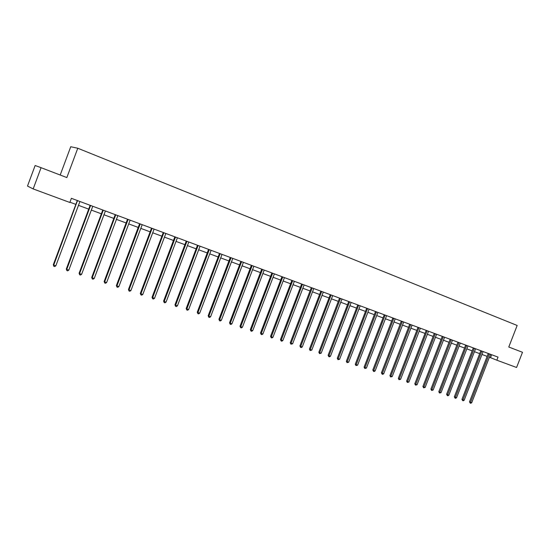 <?xml version="1.0" encoding="UTF-8"?>
<svg xmlns="http://www.w3.org/2000/svg" width="550" height="550" viewBox="0 0 550 550"><rect width="100%" height="100%" fill="white"/><g stroke="black" fill="none" stroke-linecap="round" stroke-linejoin="round"><path stroke-width="0.82" d="M60.198 175.024L70.744 146.726L77.777 148.246L517.165 325.462L508.777 347.022L522.5 352.282L516.581 367.489L496.829 360.195L498.032 357.108L71.383 198.316L69.836 202.469L33.172 188.925L41.071 167.688L66.839 177.567L77.777 148.246M41.071 167.688L35.138 165.509L27.5 186.058L33.172 188.925M489.39 357.211L496.829 360.195M69.939 202.194L75.852 204.38M78.423 205.329L88.708 209.131M91.272 210.079L101.365 213.806M103.922 214.754L113.829 218.419M116.38 219.361L126.115 222.956M128.659 223.891L138.215 227.425M140.752 228.367L150.136 231.832M152.666 232.767L161.886 236.177M164.409 237.105L173.463 240.453M175.979 241.381L184.883 244.674M187.385 245.596L196.13 248.834M198.626 249.755L207.219 252.931M209.708 253.846L218.157 256.974M220.633 257.888L228.938 260.954M231.413 261.869L239.566 264.887M242.034 265.794L250.058 268.757M252.512 269.665L260.397 272.58M262.845 273.488L270.6 276.354M273.041 277.255L280.665 280.074M283.099 280.974L290.593 283.745M293.019 284.639L300.389 287.361M302.809 288.255L310.056 290.936M312.469 291.823L319.598 294.463M321.998 295.35L329.017 297.942M331.409 298.829L338.312 301.379M340.697 302.259L347.483 304.769M349.862 305.649L356.538 308.117M358.909 308.99L365.482 311.417M367.847 312.29L374.309 314.683M376.668 315.549L383.027 317.907M385.371 318.773L391.634 321.083M393.972 321.949L400.139 324.225M402.469 325.091L408.533 327.332M410.857 328.192L416.831 330.399M419.148 331.251L425.026 333.424M427.329 334.276L433.118 336.414M435.414 337.267L441.114 339.371M443.403 340.216L449.013 342.293M451.296 343.138L456.823 345.173M459.099 346.019L464.537 348.026M466.806 348.865L472.161 350.845M474.423 351.684L479.696 353.629M481.951 354.461L487.142 356.379M491.652 354.729L490.524 357.631M489.239 354.111L488.187 353.691L469.487 401.851L470.504 402.353L489.239 354.111L488.785 353.664M471.701 402.744L470.724 403.274L470.25 403.116L470.504 402.353L471.701 402.744L490.552 354.324M470.25 403.116L469.487 401.851M481.786 351.34L480.748 350.921L461.945 399.369L462.956 399.864L481.841 351.079M464.172 400.263L463.189 400.799L462.708 400.641L462.956 399.864L464.172 400.263L483.113 351.567M462.708 400.641L461.945 399.369M474.251 348.535L473.22 348.123L454.321 396.853L455.317 397.354L474.251 348.535L473.804 348.088M456.548 397.753L455.565 398.296L455.077 398.131L455.317 397.354L456.548 397.753L475.599 348.755M455.077 398.131L454.321 396.853M466.627 345.702L465.603 345.29L446.6 394.309L447.597 394.811L466.682 345.441M448.841 395.216L447.851 395.759L447.356 395.594L447.597 394.811L448.841 395.216L467.988 345.923M447.356 395.594L446.6 394.309M458.913 342.829L457.889 342.423L438.79 391.737L439.78 392.232L458.913 342.829L458.473 342.382M441.038 392.652L439.539 393.03L439.78 392.232L441.038 392.652L460.281 343.069M439.539 393.03L438.79 391.737M451.103 339.928L450.086 339.515L430.891 389.139L431.867 389.627L451.103 339.928L450.663 339.481M433.139 390.046L431.633 390.431L431.867 389.627L433.139 390.046L452.499 340.161M431.633 390.431L430.891 389.139M443.197 336.985L442.193 336.579L422.888 386.506L423.864 386.994L443.259 336.717M425.15 387.42L423.638 387.805L423.864 386.994L425.15 387.42L444.599 337.232M423.638 387.805L422.888 386.506M435.201 334.015L434.204 333.609L414.796 383.838L415.759 384.326L435.201 334.015L434.775 333.561M417.065 384.759L415.539 385.144L415.759 384.326L417.065 384.759L436.618 334.262M415.539 385.144L414.796 383.838M427.103 331.004L426.112 330.598L406.601 381.136L407.557 381.624L427.158 330.729M408.877 382.064L407.344 382.449L407.557 381.624L408.877 382.064L428.546 331.244M407.344 382.449L406.601 381.136M418.908 327.951L417.924 327.553L398.31 378.407L399.252 378.895L418.962 327.676M400.592 379.335L399.046 379.727L399.252 378.895L400.592 379.335L420.358 328.212M399.046 379.727L398.31 378.407M410.609 324.864L409.64 324.472L389.916 375.643L390.851 376.124L410.609 324.864L410.197 324.418M392.205 376.571L390.644 376.963L390.851 376.124L392.205 376.571L412.081 325.132M390.644 376.963L389.916 375.643M402.215 321.743L401.246 321.351L381.411 372.845L382.339 373.326L402.215 321.743L401.803 321.289M383.714 373.773L382.69 374.351L382.147 374.172L382.339 373.326L383.714 373.773L403.707 321.998M382.147 374.172L381.411 372.845M393.704 318.581L392.755 318.189L372.811 370.006L373.725 370.487L393.704 318.581L393.298 318.127M375.114 370.947L374.089 371.525L373.533 371.339L373.725 370.487L375.114 370.947L395.223 318.842M373.533 371.339L372.811 370.006M385.096 315.377L384.147 314.992L364.093 367.139L365.001 367.613L385.151 315.095M366.41 368.081L364.815 368.479L365.001 367.613L366.41 368.081L386.629 315.645M364.815 368.479L364.093 367.139M376.372 312.132L375.437 311.747L355.272 364.231L356.166 364.705L376.372 312.132L375.973 311.678M357.589 365.179L355.987 365.578L356.166 364.705L357.589 365.179L377.919 312.414M355.987 365.578L355.272 364.231M367.544 308.846L366.616 308.468L346.335 361.288L347.222 361.763L367.599 308.564M348.666 362.237L347.05 362.643L347.222 361.763L348.666 362.237L369.105 309.134M347.05 362.643L346.335 361.288M358.593 305.518L357.679 305.14L337.288 358.311L338.161 358.779L358.655 305.229M339.618 359.26L337.996 359.666L338.161 358.779L339.618 359.26L360.174 305.814M337.996 359.666L337.288 358.311M349.532 302.149L348.631 301.778L328.116 355.286L328.982 355.761L349.594 301.861M330.461 356.242L329.416 356.847L328.824 356.654L328.982 355.761L330.461 356.242L351.147 302.438M328.824 356.654L328.116 355.286M340.354 298.732L339.46 298.368L318.835 352.234L319.688 352.694L340.354 298.732L339.976 298.279M321.186 353.189L319.536 353.602L319.688 352.694L321.186 353.189L341.99 299.028M319.536 353.602L318.835 352.234M331.059 295.274L330.179 294.91L309.43 349.133L310.269 349.594L331.114 294.979M311.788 350.096L310.131 350.508L310.269 349.594L311.788 350.096L332.709 295.577M310.131 350.508L309.43 349.133M321.633 291.768L320.767 291.411L299.901 345.991L300.726 346.452L321.695 291.472M302.266 346.961L301.207 347.579L300.596 347.373L300.726 346.452L302.266 346.961L323.297 292.091M300.596 347.373L299.901 345.991M312.091 288.221L311.231 287.863L290.242 342.815L291.06 343.276L312.091 288.221L311.726 287.767M292.621 343.784L290.936 344.204L291.06 343.276L292.621 343.784L313.775 288.544M290.936 344.204L290.242 342.815M302.418 284.618L301.572 284.268L280.459 339.591L281.263 340.044L302.472 284.322M282.844 340.567L281.779 341.192L281.146 340.986L281.263 340.044L282.844 340.567L304.129 284.941M281.146 340.986L280.459 339.591M292.614 280.974L291.782 280.631L270.545 336.325L271.336 336.779L292.669 280.672M272.938 337.308L271.865 337.934L271.226 337.728L271.336 336.779L272.938 337.308L294.353 281.298M271.226 337.728L270.545 336.325M282.679 277.276L281.861 276.939L260.501 333.018L261.271 333.465L282.734 276.973M262.893 334.001L261.821 334.634L261.174 334.421L261.271 333.465L262.893 334.001L284.439 277.613M261.174 334.421L260.501 333.018M272.607 273.529L271.803 273.199L250.312 329.663L251.075 330.11L272.663 273.226M252.718 330.646L251.639 331.293L250.986 331.072L251.075 330.11L252.718 330.646L274.388 273.873M250.986 331.072L250.312 329.663M262.398 269.734L261.607 269.404L239.992 326.26L240.735 326.707L262.398 269.734L262.068 269.287M242.406 327.25L241.319 327.903L240.653 327.683L240.735 326.707L242.406 327.25L264.192 270.091M240.653 327.683L239.992 326.26M252.044 265.884L251.268 265.561L229.529 322.816L230.258 323.256L252.044 265.884L251.728 265.437M231.942 323.812L230.856 324.466L230.182 324.239L230.258 323.256L231.942 323.812L253.88 266.234M230.182 324.239L229.529 322.816M241.553 261.979L240.79 261.663L218.914 319.323L219.629 319.756L241.608 261.669M221.341 320.32L220.248 320.98L219.567 320.753L219.629 319.756L221.341 320.32L243.396 262.35M219.567 320.753L218.914 319.323M230.911 258.026L230.168 257.709L208.154 315.776L208.856 316.209L230.911 258.026L230.608 257.572M210.595 316.779L209.495 317.446L208.801 317.212L208.856 316.209L210.595 316.779L232.781 258.404M208.801 317.212L208.154 315.776M220.117 254.011L219.395 253.701L197.251 312.187L197.931 312.613L220.172 253.694M199.691 313.191L198.591 313.857L197.883 313.631L197.931 312.613L199.691 313.191L222.028 254.382M197.883 313.631L197.251 312.187M209.172 249.941L208.464 249.638L186.182 308.543L186.849 308.962L209.172 249.941L208.883 249.494M188.636 309.554L187.529 310.228L186.814 309.994L186.849 308.962L188.636 309.554L211.097 250.333M186.814 309.994L186.182 308.543M198.076 245.809L197.381 245.513L174.962 304.844L175.608 305.264L198.131 245.486M177.423 305.862L176.309 306.543L175.588 306.302L175.608 305.264L177.423 305.862L200.021 246.208M175.588 306.302L174.962 304.844M186.814 241.622L186.141 241.333L163.584 301.097L164.209 301.51L186.814 241.622L186.539 241.175M166.045 302.115L164.931 302.803L164.196 302.562L164.209 301.51L166.045 302.115L188.801 242.014M164.196 302.562L163.584 301.097M175.388 237.373L174.735 237.091L152.034 297.296L152.646 297.701L175.388 237.373L175.127 236.926M154.509 298.313L153.388 299.007L152.646 298.767L152.646 297.701L154.509 298.313L177.396 237.786M152.646 298.767L152.034 297.296M163.797 233.062L163.164 232.788L140.319 293.439L140.91 293.837L163.852 232.732M142.801 294.463L141.68 295.157L140.924 294.91L140.91 293.837L142.801 294.463L165.846 233.468M140.924 294.91L140.319 293.439M152.041 228.683L151.422 228.415L128.439 289.52L129.002 289.919L152.096 228.353M130.921 290.551L129.793 291.259L129.023 291.005L129.002 289.919L130.921 290.551L154.103 229.116M129.023 291.005L128.439 289.52M140.106 224.249L139.507 223.988L116.373 285.546L116.916 285.938L140.106 224.249L139.872 223.802M118.869 286.584L117.734 287.293L116.958 287.038L116.916 285.938L118.869 286.584L142.196 224.689M116.958 287.038L116.373 285.546M127.992 219.739L127.414 219.484L104.136 281.518L104.658 281.903L127.992 219.739L127.765 219.299M106.631 282.556L105.497 283.271L104.706 283.016L104.658 281.903L106.631 282.556L130.123 220.179M104.706 283.016L104.136 281.518M115.692 215.167L115.142 214.919L91.713 277.427L92.208 277.805L115.748 214.823M94.215 278.465L93.074 279.194L92.269 278.926L92.208 277.805L94.215 278.465L117.858 215.614M92.269 278.926L91.713 277.427M103.214 210.526L102.685 210.286L79.097 273.274L79.571 273.646L103.262 210.183M81.613 274.319L80.465 275.048L79.654 274.78L79.571 273.646L81.613 274.319L105.394 210.994M79.654 274.78L79.097 273.274M90.537 205.81L90.035 205.583L66.296 269.053L66.749 269.424L90.592 205.466M68.812 270.105L67.664 270.841L66.839 270.572L66.749 269.424L68.812 270.105L92.771 206.271M66.839 270.572L66.296 269.053M77.667 201.025L77.192 200.805L53.295 264.77L53.721 265.134L77.488 200.585M55.825 265.822L54.663 266.571L53.824 266.296L53.721 265.134L55.825 265.822L79.922 201.513M53.824 266.296L53.295 264.77M481.841 351.099L481.339 350.893M466.682 345.455L466.18 345.256M443.252 336.738L442.764 336.538M427.158 330.743L426.676 330.55M418.962 327.697L418.488 327.504M385.151 315.109L384.691 314.923M367.599 308.577L367.146 308.392M358.655 305.25L358.208 305.064M349.594 301.874L349.154 301.696M331.114 294.999L330.688 294.821M321.688 291.493L321.269 291.314M302.472 284.336L302.06 284.171M292.669 280.692L292.263 280.521M282.734 276.994L282.336 276.829M272.663 273.247L272.271 273.082M241.608 261.683L241.237 261.532M220.172 253.708L219.821 253.564"/></g></svg>
